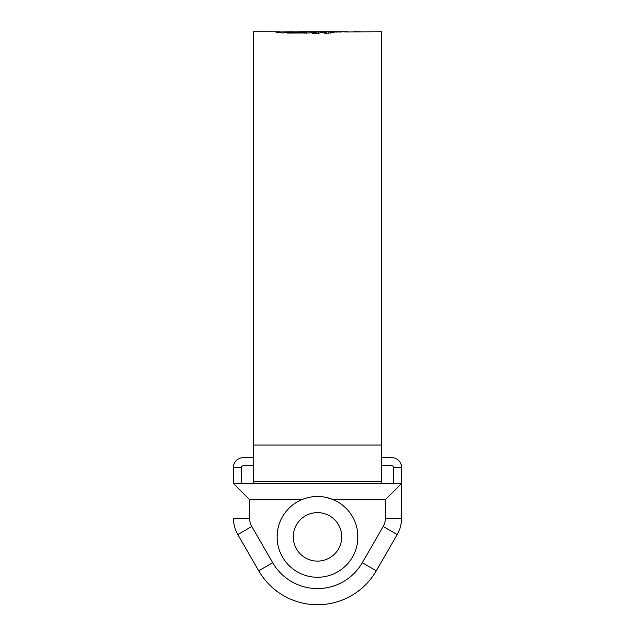 <?xml version="1.0" encoding="UTF-8"?>
<svg xmlns="http://www.w3.org/2000/svg" width="635" height="635" viewBox="0 0 635 635"><rect width="100%" height="100%" fill="white"/><g stroke="black" fill="none" stroke-linecap="round" stroke-linejoin="round"><path stroke-width="0.95" d="M385.366 499.705L333.335 499.705C322.81 495.395 312.253 495.395 301.665 499.705A40.394 40.394 0 0 1 357.894 536.869A40.394 40.394 0 0 1 317.5 577.263A40.394 40.394 0 0 1 301.665 499.705L249.634 499.705L233.474 483.545L401.526 483.545L401.526 518.406A32.314 32.314 0 0 1 397.192 534.567L376.277 570.801A67.866 67.866 0 0 1 258.723 570.801L237.808 534.567L258.723 570.801L272.717 562.721A51.705 51.705 0 0 0 362.283 562.721L383.199 526.486A16.161 16.161 0 0 0 385.366 518.406L385.366 499.705L401.526 483.545L401.526 467.384A9.692 9.692 0 0 0 391.827 457.692L381.484 457.692M309.428 497.284L312.396 496.792M325.572 497.284L332.716 499.443M233.474 483.545L233.474 467.384A9.692 9.692 0 0 1 243.173 457.692L253.516 457.692M233.474 467.384L241.554 467.384A1.619 1.619 0 0 1 243.173 465.772L253.516 465.772M381.484 465.772L391.827 465.772A1.619 1.619 0 0 1 393.446 467.384L401.526 467.384M237.808 534.567A32.314 32.314 0 0 1 233.474 518.406A32.314 32.314 0 0 0 237.808 534.567L251.801 526.486L272.717 562.721M393.446 483.545L393.446 467.384M241.554 467.384L241.554 483.545M293.259 536.869A24.241 24.241 0 0 0 317.5 561.102A24.241 24.241 0 0 0 341.741 536.869A24.241 24.241 0 0 0 317.5 512.628A24.241 24.241 0 0 0 293.259 536.869M344.789 31.933L381.484 31.75L381.484 483.545M280.091 32.885L280.091 31.766L253.516 31.75L253.516 483.545M306.372 33.266L306.372 31.996L304.252 32.536L289.695 32.329L287.258 33.036L309.777 32.941L313.928 31.909L300.403 31.75L347.901 31.75M344.789 31.766L347.353 31.75M343.471 31.774L339.534 32.044L343.471 31.774M339.884 31.79L335.947 32.091L339.884 31.79M320.643 32.615L318.476 33.282L312.031 33.29L318.325 31.79L336.328 31.806L328.176 33.211L324.596 33.25L326.692 32.607L320.643 32.615M306.372 31.996L289.354 31.75L283.305 32.956L276.003 32.575M300.403 31.75L294.203 31.877M280.091 31.766L276.09 32.647M280.091 31.917L288.338 31.798M360.847 31.782L353.766 31.75L360.847 31.813M289.695 33.084L289.695 32.329M304.252 33.258L304.252 32.536M311.356 32.48L311.356 31.766M318.325 33.282L318.325 31.79M322.747 32.615L322.747 32.083M328.755 33.195L328.755 32.083M330.541 33.06L330.541 31.806M326.692 33.226L326.692 32.607M249.634 499.705L249.634 518.406A16.161 16.161 0 0 0 251.801 526.486M383.199 526.486L397.192 534.567M376.277 570.801L362.283 562.721M385.366 518.406L401.526 518.406M233.474 518.406L249.634 518.406M381.484 445.04L253.516 445.04M381.484 481.663L253.516 481.663"/></g></svg>

